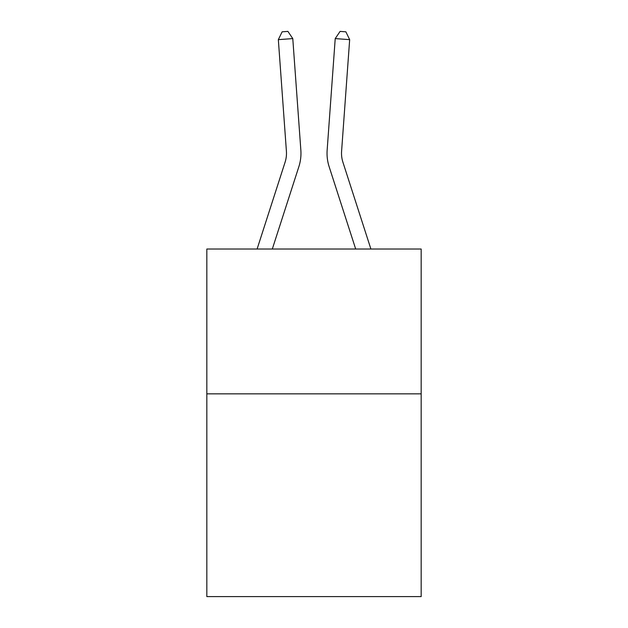 <?xml version="1.0" encoding="UTF-8"?>
<svg xmlns="http://www.w3.org/2000/svg" width="628" height="628" viewBox="0 0 628 628"><rect width="100%" height="100%" fill="white"/><g stroke="black" fill="none" stroke-linecap="round" stroke-linejoin="round"><path stroke-width="0.94" d="M421.168 393.842L421.168 596.6L206.832 596.6L206.832 249.018L421.168 249.018L421.168 393.842L206.832 393.842M257.103 249.018L285.088 162.205A28.966 28.966 0 0 0 286.407 151.23L278.337 39.642L292.781 38.598L300.851 150.186A43.45 43.45 0 0 1 298.873 166.648L272.317 249.018M370.897 249.018L342.912 162.205A28.966 28.966 0 0 1 341.593 151.23L349.663 39.642L335.219 38.598L327.149 150.186A43.45 43.45 0 0 0 329.127 166.648L355.684 249.018M335.219 38.598L327.149 150.186L335.219 38.598L327.149 150.186L335.219 38.598L327.149 150.186L335.219 38.598L340.093 31.4L345.871 31.816L349.663 39.642M342.912 162.205A28.966 28.966 0 0 1 341.593 151.23A28.966 28.966 0 0 0 342.912 162.205A28.966 28.966 0 0 1 341.593 151.23A28.966 28.966 0 0 0 342.912 162.205A28.966 28.966 0 0 1 341.593 151.23M285.088 162.205A28.966 28.966 0 0 0 286.407 151.23A28.966 28.966 0 0 1 285.088 162.205A28.966 28.966 0 0 0 286.407 151.23M278.337 39.642L282.129 31.816L287.907 31.4L292.781 38.598"/></g></svg>
